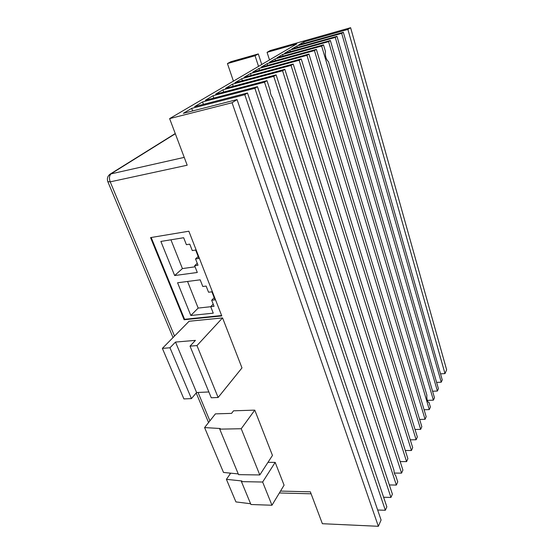 <?xml version="1.0" encoding="UTF-8"?>
<svg xmlns="http://www.w3.org/2000/svg" width="554" height="554" viewBox="0 0 554 554"><rect width="100%" height="100%" fill="white"/><g stroke="black" fill="none" stroke-linecap="round" stroke-linejoin="round"><path stroke-width="0.83" d="M440.52 373.839L444.994 373.611L446.642 369.837L350.613 27.7L270.255 50.532L267.076 52.332L269.514 59.922M233.435 81.126L227.438 63.565L230.824 61.729L258.303 53.925L261.744 64.493M280.518 491.079L310.351 491.82L322.373 523.71L378.354 526.3L232.071 102.739L169.621 118.618L187.19 165.21L110.211 181.857C108.923 178.09 109.311 175.341 111.375 173.596L175.32 133.729M232.071 102.739L237.057 99.582L381.09 520.04L378.354 526.3M385.349 510.276L244.792 94.686L247.493 92.975L386.844 506.848L385.349 510.276L377.648 510.005M390.951 497.444L254.882 88.301L257.465 86.666L392.391 494.133L390.951 497.444L383.61 497.243M396.352 485.069L264.521 82.2L266.993 80.635L270.096 90.15C270.22 93.19 271.058 95.745 272.596 97.823L393.956 470.27C394.116 472.936 394.683 474.681 395.66 475.498L397.744 481.883L396.352 485.069L389.344 484.937M401.56 473.137L273.745 76.355L276.114 74.859L402.896 470.062L401.56 473.137L394.344 473.054M406.581 461.62L282.575 70.767L284.846 69.333L407.876 458.657L406.581 461.62L400.182 461.6M411.435 450.506L291.044 65.407L293.211 64.035L412.688 447.632L411.435 450.506L405.306 450.52M416.123 439.758L299.16 60.268L301.244 58.946L417.335 436.981L416.123 439.758L410.251 439.814M420.659 429.371L306.958 55.338L308.959 54.063L421.829 426.684L420.659 429.371L415.029 429.461M425.05 419.316L314.443 50.594L316.376 49.375L426.178 416.726L425.05 419.316L419.634 419.44M429.295 409.593L321.652 46.03L323.501 44.86L325.475 51.55C325.018 55.926 326.015 59.306 328.467 61.688L426.864 395.134C426.642 398.887 427.217 401.304 428.595 402.384L428.997 402.37L430.389 407.079L429.295 409.593L424.094 409.738M433.401 400.168L328.577 41.647L330.364 40.518L434.468 397.737L433.401 400.168L427.279 400.383M437.39 391.041L335.253 37.423L336.977 36.329L438.415 388.679L437.39 391.041L432.57 391.235M441.247 382.191L341.686 33.351L343.348 32.298L442.244 379.906L441.247 382.191L436.607 382.405M227.438 63.565L255.055 55.739L258.538 66.376M267.076 52.332L296.771 43.911L169.621 118.618M267.977 462.348L275.179 462.382L284.077 485.172L271.966 505.241L262.638 482.028L241.447 481.634L241.897 480.962L226.406 479.342L230.706 473.164M222.563 317.913L241.987 367.904L218.124 397.481L211.254 397.772L190.022 346.139L195.423 340.378L175.5 342.074L169.967 347.767L162.37 348.383L189.094 321.258L222.563 317.913L196.968 345.578L190.022 346.139M221.78 315.932L188.859 231.219L150.563 237.604L184.129 319.748L221.78 315.932M254.778 410.126L272.464 455.43L259.791 474.944L241.225 428.734L219.737 429.142L220.222 428.505L204.585 427.584L215.409 413.873L231.565 413.381L233.532 410.812L254.778 410.126L241.225 428.734M250.588 503.731L235.928 501.917L226.406 479.342M238.255 473.912L223.504 472.458L204.585 427.584M275.179 462.382L262.638 482.028M271.966 505.241L250.914 504.507L241.447 481.634M259.791 474.944L238.559 474.653L219.737 429.142M208.865 391.962L196.594 392.53L191.421 398.61L183.907 398.922L162.37 348.383M218.124 397.481L196.968 345.578M196.594 392.53L175.5 342.074M191.421 398.61L169.967 347.767M184.129 319.748L184.579 319.298L221.621 315.531M151.18 237.5L184.579 319.298M160.875 241.433L174.662 275.539L197.3 272.478L194.648 265.719L198.007 265.241L195.541 258.919L198.921 258.427L195.666 250.055L192.273 250.567L189.773 244.155L186.393 244.681L183.665 237.728L160.875 241.433M177.578 282.755L190.818 315.489L213.255 313.155L210.714 306.667L214.045 306.307L211.676 300.24L215.028 299.859L211.905 291.826L208.546 292.228L206.143 286.079L202.799 286.494L200.181 279.825L177.578 282.755M170.93 239.799L182.411 268.579L195.077 266.813M174.662 275.539L182.411 268.579M195.541 258.919L198.187 256.537M194.648 265.719L197.259 263.33M187.55 281.46L198.173 308.079L210.728 306.715M190.818 315.489L198.173 308.079M211.676 300.24L214.183 297.685M210.714 306.667L213.193 304.118M444.994 373.611L347.891 29.424L303.696 41.952L304.125 43.371M350.613 27.7L347.891 29.424M343.348 32.298L298.717 44.902L303.696 41.952M258.303 53.925L255.055 55.739M341.686 33.351L296.896 45.982L291.736 49.036L336.977 36.329M335.253 37.423L289.86 50.151L284.514 53.322L330.364 40.518M328.577 41.647L282.561 54.479L277.014 57.768L323.501 44.86M321.652 46.03L274.992 58.966L269.237 62.38L316.376 49.375M314.443 50.594L267.139 63.627L261.163 67.172L308.959 54.063M306.958 55.338L258.981 68.461L252.769 72.145L301.244 58.946M299.16 60.268L250.505 73.495L244.044 77.325L293.211 64.035M291.044 65.407L241.683 78.723L234.958 82.712L284.846 69.333M282.575 70.767L232.5 84.166L225.499 88.321L276.114 74.859M273.745 76.355L222.937 89.838L215.631 94.173L266.993 80.635M264.521 82.2L212.965 95.752L205.34 100.274L257.465 86.666M254.882 88.301L202.549 101.929L194.593 106.645L247.493 92.975M244.792 94.686L191.677 108.376L183.353 113.314L237.057 99.582M107.808 181.643L110.211 181.857L174.524 336.043M297.353 47.464L296.896 45.982M290.338 51.695L289.86 50.151M283.066 56.086L282.561 54.479M428.595 402.384L428.997 402.37M223.705 92.04L222.937 89.838M275.532 60.642L274.992 58.966M267.707 65.379L267.139 63.627M259.584 70.296L258.981 68.461M251.142 75.406L250.505 73.495M242.361 80.725L241.683 78.723M233.22 86.265L232.5 84.166M213.782 98.072L212.965 95.752M203.429 104.367L202.549 101.929M192.612 110.945L191.677 108.376M184.233 157.384L110.225 174.06C107.497 176.082 106.742 178.727 107.961 182.003L173.028 337.566M198.062 392.467L209.904 420.853M279.375 492.97L311.092 493.801M196.206 392.987L208.567 422.543M229.695 473.068L230.104 474.03M110.225 174.06L175.251 133.549"/></g></svg>

